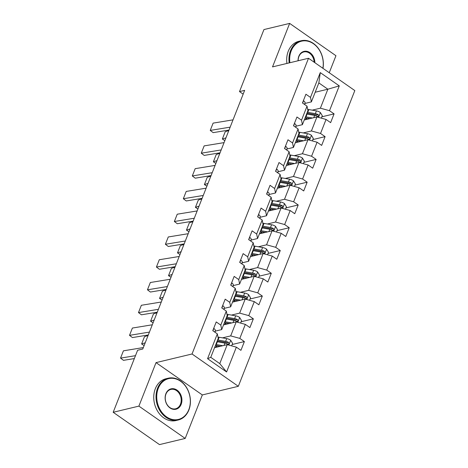 <?xml version="1.0" encoding="UTF-8"?>
<svg xmlns="http://www.w3.org/2000/svg" width="468" height="468" viewBox="0 0 468 468"><rect width="100%" height="100%" fill="white"/><g stroke="black" fill="none" stroke-linecap="round" stroke-linejoin="round"><path stroke-width="0.7" d="M329.25 72.733L335.948 55.715L289.651 23.4L263.94 29.566L239.505 91.599L243.155 94.15M238.329 386.305L354.82 90.581L308.517 58.266L192.032 353.989L238.329 386.305L202.328 394.939L156.031 362.618L138.897 406.119L185.193 438.434L202.328 394.939M185.193 438.434L159.483 444.6L113.18 412.285L138.897 406.119M315.175 92.249L327.863 89.212L318.854 82.924L311.378 101.895L310.489 97.414L305.92 94.226L302.468 102.983L307.037 106.172L301.521 120.188L296.952 117L293.5 125.757L298.069 128.946L292.547 142.956L287.984 139.768L284.532 148.526L289.101 151.714L283.579 165.725L279.01 162.536L275.564 171.294L280.127 174.482L274.611 188.499L270.042 185.31L266.59 194.068L271.159 197.256L265.643 211.267L261.074 208.079L257.622 216.836L262.191 220.024L256.669 234.035L252.106 230.847L248.654 239.61L253.223 242.798L247.701 256.809L243.132 253.621L239.686 262.378L244.249 265.567L238.733 279.577L234.164 276.389L230.712 285.147L235.281 288.335L229.765 302.351L225.196 299.163L221.744 307.921L226.313 311.109L220.791 325.12L216.228 321.931L212.776 330.689L217.345 333.877L207.57 358.693L226.588 371.966L219.767 363.618L227.243 344.647L214.56 347.689M310.489 97.414L320.264 72.604L339.282 85.878L329.507 110.694L334.076 113.882L321.844 116.813M226.588 371.966L236.363 347.151L240.932 350.339L244.378 341.581L239.815 338.393L245.331 324.382L249.9 327.571L253.346 318.813L248.783 315.625L254.299 301.614L258.868 304.803L262.32 296.045L257.751 292.857L263.273 278.84L267.836 282.029L271.288 273.271L266.719 270.083L272.241 256.072L276.804 259.26L280.256 250.503L275.687 247.315L281.209 233.304L285.778 236.492L289.224 227.735L284.661 224.546L290.178 210.53L294.746 213.718L298.198 204.961L293.629 201.772L299.146 187.762L303.714 190.95L307.166 182.192L302.597 179.004L308.12 164.993L312.683 168.182L316.134 159.418L311.565 156.236L317.088 142.219L321.656 145.408L325.102 136.65L320.539 133.462L326.056 119.451L330.624 122.639L334.076 113.882M113.18 412.285L137.621 350.245L142.763 349.017L244.647 90.365L239.505 91.599M307.037 106.172L307.926 110.653L302.41 124.669L295.981 126.208M304.253 119.983L316.935 116.941L311.419 130.958L303.229 132.918M302.41 124.669L301.521 120.188M326.056 119.451L316.935 116.941M320.539 133.462L311.419 130.958M298.069 128.946L298.958 133.427L293.442 147.438L287.013 148.976M295.285 142.758L307.967 139.716L302.451 153.726L294.255 155.692M293.442 147.438L292.547 142.956M317.088 142.219L307.967 139.716M311.565 156.236L302.451 153.726M289.101 151.714L289.99 156.195L284.468 170.206L278.045 171.75M286.317 165.526L298.999 162.484L293.477 176.494L285.287 178.46M284.468 170.206L283.579 165.725M308.12 164.993L298.999 162.484M302.597 179.004L293.477 176.494M280.127 174.482L281.022 178.963L275.5 192.98L269.077 194.518M277.343 188.294L290.031 185.252L284.509 199.269L276.319 201.228M275.5 192.98L274.611 188.499M299.146 187.762L290.031 185.252M293.629 201.772L284.509 199.269M271.159 197.256L272.048 201.737L266.532 215.748L260.103 217.287M268.375 211.068L281.057 208.026L275.541 222.037L267.351 224.002M266.532 215.748L265.643 211.267M290.178 210.53L281.057 208.026M284.661 224.546L275.541 222.037M262.191 220.024L263.08 224.505L257.564 238.516L251.135 240.061M259.407 233.836L272.089 230.794L266.573 244.805L258.377 246.771M257.564 238.516L256.669 234.035M281.209 233.304L272.089 230.794M275.687 247.315L266.573 244.805M253.223 242.798L254.112 247.274L248.59 261.29L242.167 262.829M250.439 256.604L263.121 253.562L257.599 267.579L249.409 269.539M248.59 261.29L247.701 256.809M272.241 256.072L263.121 253.562M266.719 270.083L257.599 267.579M244.249 265.567L245.144 270.048L239.622 284.058L233.199 285.597M241.465 279.378L254.153 276.336L248.631 290.347L240.441 292.313M239.622 284.058L238.733 279.577M263.273 278.84L254.153 276.336M257.751 292.857L248.631 290.347M235.281 288.335L236.17 292.816L230.654 306.827L224.231 308.371M232.497 302.147L245.179 299.105L239.663 313.115L231.473 315.081M230.654 306.827L229.765 302.351M254.299 301.614L245.179 299.105M248.783 315.625L239.663 313.115M226.313 311.109L227.202 315.584L221.686 329.601L215.257 331.139M223.529 324.915L236.211 321.879L230.695 335.889L222.499 337.855M221.686 329.601L220.791 325.12M245.331 324.382L236.211 321.879M239.815 338.393L230.695 335.889M217.345 333.877L218.234 338.358L210.758 357.33L207.57 358.693M236.363 347.151L227.243 344.647M289.651 23.4L272.522 66.895L308.517 58.266M156.031 362.618L192.032 353.989M210.758 357.33L219.767 363.618M311.378 101.895L304.955 103.44M312.197 110.15L320.387 108.184L327.863 89.212L339.282 85.878M318.854 82.924L320.264 72.604M329.507 110.694L320.387 108.184M244.378 341.581L232.151 344.518M253.346 318.813L241.119 321.744M262.32 296.045L250.093 298.976M271.288 273.271L259.061 276.202M280.256 250.503L268.029 253.434M289.224 227.735L276.998 230.665M298.198 204.961L285.971 207.891M307.166 182.192L294.939 185.123M316.134 159.418L303.907 162.355M325.102 136.65L312.876 139.581M135.48 355.674L120.545 358.119L123.482 360.342L134.345 358.564M213.654 328.466L213.894 328.489A4.557 1.86 21.5 0 1 215.374 330.677L214.982 332.227M143.337 347.56L123.417 350.825L120.545 358.119L123.417 350.825M231.625 345.852L232.59 343.401L230.665 340.195A4.557 1.86 -158.5 0 0 226.723 338.598L219.164 337.264A13.151 5.37 -158.5 0 0 217.983 337.083M216.128 345.565L216.391 345.823A6.271 2.562 21.5 0 1 217.292 347.034M222.803 345.712L216.292 344.559A13.151 5.37 -158.5 0 0 215.818 344.483M220.364 346.297L216.918 345.688A10.916 4.458 -158.5 0 0 215.426 345.483M216.912 341.71A13.151 5.37 21.5 0 1 217.386 341.786L224.938 343.12A4.557 1.86 21.5 0 1 227.817 344.097L228.495 344.196L229.063 343.617L228.507 342.342A4.557 1.86 -158.5 0 0 225.629 341.371L218.076 340.037A13.151 5.37 -158.5 0 0 217.602 339.961M217.21 340.961A10.916 4.458 21.5 0 1 218.702 341.16L226.255 342.494A2.322 0.948 21.5 0 1 227.027 342.699L228.507 342.342M158.266 388.376A20.972 16.526 76.5 0 0 166.514 416.842A20.972 16.526 76.5 0 0 188.797 409.693A20.972 16.526 76.5 0 0 180.543 381.227A20.972 16.526 76.5 0 0 158.266 388.376M188.861 410.026A21.487 16.936 -103.5 0 1 178.232 420.001A21.487 16.936 -103.5 0 1 160.255 411.273A21.487 16.936 -103.5 0 1 157.581 388.188A21.487 16.936 -103.5 0 1 168.211 378.214A21.487 16.936 -103.5 0 1 186.188 386.942A21.487 16.936 -103.5 0 1 188.861 410.026M165.894 393.705A10.483 8.266 -103.5 0 1 177.039 390.131A10.483 8.266 -103.5 0 1 181.163 404.364A10.483 8.266 -103.5 0 1 170.024 407.938A10.483 8.266 -103.5 0 1 165.894 393.705M180.478 404.176A9.968 7.857 76.5 0 0 179.238 393.465A9.968 7.857 76.5 0 0 170.896 389.411A9.968 7.857 76.5 0 0 165.964 394.044A9.968 7.857 76.5 0 0 167.205 404.756A9.968 7.857 76.5 0 0 175.547 408.804A9.968 7.857 76.5 0 0 180.478 404.176M178.232 420.001L175.968 420.545A21.487 16.936 -103.5 0 1 157.991 411.817A21.487 16.936 -103.5 0 1 155.317 388.732A21.487 16.936 -103.5 0 1 165.947 378.758L168.211 378.214M322.856 68.269A20.972 16.526 76.5 0 0 311.834 42.74A20.972 16.526 76.5 0 0 291.195 50.913A20.972 16.526 76.5 0 0 289.891 62.73M289.183 62.899A21.487 16.936 -103.5 0 1 290.511 50.725A21.487 16.936 -103.5 0 1 301.14 40.745A21.487 16.936 -103.5 0 1 322.978 68.357M298.063 60.77A10.483 8.266 -103.5 0 1 298.83 56.236A10.483 8.266 -103.5 0 1 308.26 51.732A10.483 8.266 -103.5 0 1 314.859 62.689M314.127 62.18A9.968 7.857 76.5 0 0 303.826 51.948A9.968 7.857 76.5 0 0 298.894 56.575A9.968 7.857 76.5 0 0 298.169 60.746M286.919 63.443A21.487 16.936 -103.5 0 1 288.247 51.264A21.487 16.936 -103.5 0 1 298.882 41.289L301.14 40.745M149.432 332.087L129.513 335.351L132.45 337.574L148.292 334.977M222.622 305.698L222.867 305.721A4.557 1.86 21.5 0 1 224.347 307.909L223.95 309.459M152.305 324.786L132.391 328.05L129.513 335.351L132.391 328.05M158.4 309.313L138.481 312.577L141.418 314.8L157.26 312.203M231.59 282.924L231.835 282.947A4.557 1.86 21.5 0 1 233.316 285.135L232.924 286.691M161.273 302.018L141.359 305.282L138.481 312.577L141.359 305.282M240.593 323.078L241.558 320.633L239.634 317.421A4.557 1.86 -158.5 0 0 235.691 315.83L228.132 314.496A13.151 5.37 -158.5 0 0 226.951 314.315M225.096 322.791L225.36 323.055A6.271 2.562 21.5 0 1 226.266 324.26M145.215 342.781L141.617 343.974L144.489 336.673L148.093 335.486M231.771 322.943L225.26 321.791A13.151 5.37 -158.5 0 0 224.792 321.715M141.617 343.974L144.115 345.583M229.332 323.523L225.886 322.914A10.916 4.458 -158.5 0 0 224.394 322.715M225.88 318.942A13.151 5.37 21.5 0 1 226.354 319.018L233.912 320.352A4.557 1.86 21.5 0 1 236.785 321.323L237.463 321.428L238.031 320.849L237.475 319.574A4.557 1.86 -158.5 0 0 234.603 318.603L227.044 317.269A13.151 5.37 -158.5 0 0 226.57 317.187M226.179 318.187A10.916 4.458 21.5 0 1 227.67 318.392L235.228 319.726A2.322 0.948 21.5 0 1 235.995 319.925L237.475 319.574M249.567 300.31L250.532 297.859L248.602 294.653A4.557 1.86 -158.5 0 0 244.665 293.056L237.106 291.722A13.151 5.37 -158.5 0 0 235.919 291.546M234.064 300.023L234.328 300.28A6.271 2.562 21.5 0 1 235.234 301.491M154.188 320.013L150.585 321.2L153.457 313.905L157.061 312.712M240.739 300.169L234.228 299.023A13.151 5.37 -158.5 0 0 233.76 298.941M150.585 321.2L153.083 322.815M238.306 300.754L234.854 300.146A10.916 4.458 -158.5 0 0 233.362 299.941M234.854 296.168A13.151 5.37 21.5 0 1 235.322 296.25L242.88 297.584A4.557 1.86 21.5 0 1 245.753 298.555L246.437 298.66L246.999 298.081L246.443 296.8A4.557 1.86 -158.5 0 0 243.571 295.829L236.012 294.495A13.151 5.37 -158.5 0 0 235.544 294.419M235.147 295.419A10.916 4.458 21.5 0 1 236.638 295.624L244.197 296.958A2.322 0.948 21.5 0 1 244.963 297.157L246.443 296.8M167.369 286.545L147.455 289.809L150.386 292.032L166.228 289.435M240.558 260.155L240.804 260.179A4.557 1.86 21.5 0 1 242.284 262.367L241.892 263.917M170.247 279.244L150.327 282.514L147.455 289.809L150.327 282.514M176.337 263.776L156.423 267.041L159.36 269.264L175.202 266.666M249.526 237.387L249.772 237.411A4.557 1.86 21.5 0 1 251.252 239.593L250.86 241.149M179.215 256.476L159.296 259.74L156.423 267.041L159.296 259.74M185.31 241.002L165.391 244.267L168.328 246.49L184.17 243.892M258.5 214.613L258.745 214.636A4.557 1.86 21.5 0 1 260.226 216.824L259.828 218.375M188.183 233.707L168.269 236.972L165.391 244.267L168.269 236.972M258.535 277.542L259.5 275.09L257.57 271.885A4.557 1.86 -158.5 0 0 253.633 270.288L246.074 268.954A13.151 5.37 -158.5 0 0 244.887 268.772M243.032 277.255L243.301 277.512A6.271 2.562 21.5 0 1 244.202 278.723M163.156 297.238L159.553 298.432L162.431 291.131L166.029 289.944M249.713 277.401L243.202 276.249A13.151 5.37 -158.5 0 0 242.728 276.173M159.553 298.432L162.051 300.041M247.274 277.986L243.828 277.378A10.916 4.458 -158.5 0 0 242.336 277.173M243.822 273.4A13.151 5.37 21.5 0 1 244.29 273.476L251.848 274.81A4.557 1.86 21.5 0 1 254.727 275.781L255.405 275.886L255.973 275.307L255.411 274.032A4.557 1.86 -158.5 0 0 252.539 273.06L244.98 271.727A13.151 5.37 -158.5 0 0 244.512 271.651M244.115 272.651A10.916 4.458 21.5 0 1 245.606 272.85L253.165 274.184A2.322 0.948 21.5 0 1 253.931 274.388L255.411 274.032M267.503 254.767L268.468 252.316L266.544 249.111A4.557 1.86 -158.5 0 0 262.601 247.513L255.042 246.18A13.151 5.37 -158.5 0 0 253.861 246.004M252.006 254.481L252.27 254.738A6.271 2.562 21.5 0 1 253.17 255.949M172.125 274.47L168.521 275.658L171.399 268.363L175.003 267.175M258.681 254.627L252.17 253.48A13.151 5.37 -158.5 0 0 251.696 253.404M168.521 275.658L171.019 277.272M256.242 255.212L252.796 254.604A10.916 4.458 -158.5 0 0 251.304 254.405M252.79 250.632A13.151 5.37 21.5 0 1 253.264 250.708L260.816 252.041A4.557 1.86 21.5 0 1 263.695 253.012L264.373 253.118L264.941 252.539L264.385 251.263A4.557 1.86 -158.5 0 0 261.507 250.292L253.948 248.958A13.151 5.37 -158.5 0 0 253.48 248.877M253.089 249.877A10.916 4.458 21.5 0 1 254.58 250.082L262.133 251.415A2.322 0.948 21.5 0 1 262.905 251.614L264.385 251.263M276.471 231.999L277.436 229.548L275.512 226.342A4.557 1.86 -158.5 0 0 271.569 224.745L264.01 223.411A13.151 5.37 -158.5 0 0 262.829 223.236M260.974 231.713L261.238 231.97A6.271 2.562 21.5 0 1 262.144 233.181M181.093 251.702L177.495 252.89L180.367 245.595L183.971 244.401M267.649 231.859L261.138 230.712A13.151 5.37 -158.5 0 0 260.67 230.63M177.495 252.89L179.993 254.504M265.21 232.444L261.764 231.835A10.916 4.458 -158.5 0 0 260.272 231.631M261.758 227.857A13.151 5.37 21.5 0 1 262.232 227.939L269.79 229.273A4.557 1.86 21.5 0 1 272.663 230.244L273.341 230.35L273.909 229.765L273.353 228.489A4.557 1.86 -158.5 0 0 270.481 227.518L262.922 226.184A13.151 5.37 -158.5 0 0 262.449 226.108M262.057 227.109A10.916 4.458 21.5 0 1 263.548 227.313L271.107 228.647A2.322 0.948 21.5 0 1 271.873 228.846L273.353 228.489M285.445 209.231L286.41 206.78L284.48 203.574A4.557 1.86 -158.5 0 0 280.543 201.977L272.984 200.643A13.151 5.37 -158.5 0 0 271.797 200.462M269.942 208.944L270.206 209.202A6.271 2.562 21.5 0 1 271.112 210.407M190.066 228.928L186.463 230.121L189.335 222.821L192.939 221.633M276.617 209.091L270.106 207.938A13.151 5.37 -158.5 0 0 269.638 207.862M186.463 230.121L188.961 231.73M274.184 209.676L270.732 209.067A10.916 4.458 -158.5 0 0 269.24 208.863M270.732 205.089A13.151 5.37 21.5 0 1 271.2 205.165L278.758 206.499A4.557 1.86 21.5 0 1 281.631 207.47L282.315 207.576L282.877 206.996L282.321 205.721A4.557 1.86 -158.5 0 0 279.449 204.75L271.89 203.416A13.151 5.37 -158.5 0 0 271.417 203.334M271.025 204.34A10.916 4.458 21.5 0 1 272.516 204.539L280.075 205.873A2.322 0.948 21.5 0 1 280.841 206.078L282.321 205.721M294.413 186.457L295.378 184.006L293.448 180.8A4.557 1.86 -158.5 0 0 289.511 179.203L281.952 177.869A13.151 5.37 -158.5 0 0 280.765 177.694M278.91 186.17L279.18 186.428A6.271 2.562 21.5 0 1 280.08 187.639M199.035 206.16L195.431 207.347L198.309 200.052L201.907 198.859M285.585 186.317L279.08 185.17A13.151 5.37 -158.5 0 0 278.606 185.094M195.431 207.347L197.929 208.962M283.152 186.902L279.706 186.293A10.916 4.458 -158.5 0 0 278.214 186.094M279.7 182.315A13.151 5.37 21.5 0 1 280.168 182.397L287.726 183.731A4.557 1.86 21.5 0 1 290.599 184.702L291.283 184.807L291.851 184.228L291.289 182.953A4.557 1.86 -158.5 0 0 288.417 181.976L280.858 180.642A13.151 5.37 -158.5 0 0 280.39 180.566M279.993 181.566A10.916 4.458 21.5 0 1 281.484 181.771L289.043 183.105A2.322 0.948 21.5 0 1 289.809 183.304L291.289 182.953M303.381 163.689L304.346 161.238L302.416 158.032A4.557 1.86 -158.5 0 0 298.479 156.435L290.921 155.101A13.151 5.37 -158.5 0 0 289.739 154.926M287.884 163.402L288.148 163.66A6.271 2.562 21.5 0 1 289.048 164.871M208.003 183.392L204.399 184.579L207.277 177.278L210.875 176.091M294.559 163.548L288.048 162.402A13.151 5.37 -158.5 0 0 287.574 162.32M204.399 184.579L206.897 186.194M292.12 164.133L288.674 163.525A10.916 4.458 -158.5 0 0 287.182 163.32M288.668 159.547A13.151 5.37 21.5 0 1 289.142 159.629L296.694 160.957A4.557 1.86 21.5 0 1 299.573 161.934L300.251 162.033L300.819 161.454L300.263 160.179A4.557 1.86 -158.5 0 0 297.385 159.208L289.827 157.874A13.151 5.37 -158.5 0 0 289.359 157.798M288.967 158.798A10.916 4.458 21.5 0 1 290.458 158.997L298.011 160.331A2.322 0.948 21.5 0 1 298.783 160.536L300.263 160.179M312.349 140.921L313.314 138.469L311.39 135.264A4.557 1.86 -158.5 0 0 307.447 133.667L299.889 132.333A13.151 5.37 -158.5 0 0 298.707 132.151M296.852 140.634L297.116 140.891A6.271 2.562 21.5 0 1 298.022 142.096M216.971 160.618L213.373 161.811L216.245 154.51L219.849 153.323M303.527 140.78L297.016 139.628A13.151 5.37 -158.5 0 0 296.548 139.552M213.373 161.811L215.871 163.42M301.088 141.365L297.642 140.757A10.916 4.458 -158.5 0 0 296.15 140.552M297.636 136.779A13.151 5.37 21.5 0 1 298.11 136.855L305.668 138.189A4.557 1.86 21.5 0 1 308.541 139.16L309.219 139.265L309.787 138.686L309.231 137.411A4.557 1.86 -158.5 0 0 306.353 136.44L298.8 135.106A13.151 5.37 -158.5 0 0 298.327 135.024M297.935 136.024A10.916 4.458 21.5 0 1 299.426 136.229L306.985 137.563A2.322 0.948 21.5 0 1 307.751 137.767L309.231 137.411M194.279 218.234L174.359 221.499L177.296 223.722L193.138 221.124M267.468 191.845L267.714 191.868A4.557 1.86 21.5 0 1 269.194 194.056L268.802 195.606M197.151 210.933L177.237 214.204L174.359 221.499L177.237 214.204M203.247 195.466L183.333 198.73L186.264 200.953L202.106 198.356M276.436 169.077L276.682 169.1A4.557 1.86 21.5 0 1 278.162 171.282L277.77 172.838M206.119 188.165L186.206 191.43L183.333 198.73L186.206 191.43M212.215 172.692L192.301 175.956L195.238 178.179L211.08 175.582M285.404 146.303L285.65 146.326A4.557 1.86 21.5 0 1 287.13 148.514L286.738 150.064M215.093 165.397L195.174 168.661L192.301 175.956L195.174 168.661M221.189 149.924L201.269 153.188L204.206 155.411L220.048 152.814M294.378 123.534L294.624 123.558A4.557 1.86 21.5 0 1 296.104 125.746L295.706 127.296M224.061 142.623L204.147 145.887L201.269 153.188L204.147 145.887M230.157 127.15L210.237 130.42L213.174 132.643L229.016 130.046M303.346 100.766L303.592 100.79A4.557 1.86 21.5 0 1 305.072 102.972L304.68 104.528M233.029 119.855L213.115 123.119L210.237 130.42L213.115 123.119M321.323 118.147L322.288 115.695L320.358 112.49A4.557 1.86 -158.5 0 0 316.415 110.893L308.862 109.559A13.151 5.37 -158.5 0 0 307.675 109.383M305.82 117.86L306.084 118.117A6.271 2.562 21.5 0 1 306.99 119.328M225.945 137.849L222.341 139.037L225.213 131.742L228.817 130.549M312.495 118.006L305.984 116.86A13.151 5.37 -158.5 0 0 305.516 116.778M222.341 139.037L224.839 140.652M310.062 118.591L306.61 117.983A10.916 4.458 -158.5 0 0 305.118 117.784M306.61 114.005A13.151 5.37 21.5 0 1 307.078 114.087L314.636 115.421A4.557 1.86 21.5 0 1 317.509 116.392L318.193 116.497L318.755 115.918L318.199 114.642A4.557 1.86 -158.5 0 0 315.327 113.665L307.769 112.332A13.151 5.37 -158.5 0 0 307.295 112.256M306.903 113.256A10.916 4.458 21.5 0 1 308.394 113.461L315.953 114.795A2.322 0.948 21.5 0 1 316.719 114.993L318.199 114.642M213.817 328.483L212.911 330.782M215.374 330.677L214.812 332.11M228.817 345.08L230.712 340.277M218.076 340.037L219.164 337.264M216.391 345.823L215.771 347.396M216.292 344.559L217.386 341.786M225.629 341.371L226.723 338.598M224.037 345.413L224.938 343.12M222.791 305.715L221.885 308.014M224.347 307.909L223.78 309.342M231.759 282.941L230.853 285.246M233.316 285.135L232.748 286.568M237.791 322.312L239.68 317.503M227.044 317.269L228.132 314.496M225.36 323.055L224.739 324.628M225.26 321.791L226.354 319.018M234.603 318.603L235.691 315.83M233.005 322.645L233.912 320.352M246.759 299.538L248.648 294.735M236.012 294.495L237.106 291.722M234.328 300.28L233.707 301.854M234.228 299.023L235.322 296.25M243.571 295.829L244.665 293.056M241.974 299.877L242.88 297.584M240.727 260.173L239.821 262.472M242.284 262.367L241.722 263.8M249.696 237.399L248.789 239.704M251.252 239.593L250.69 241.026M258.669 214.631L257.763 216.936M260.226 216.824L259.658 218.258M255.727 276.769L257.622 271.961M244.98 271.727L246.074 268.954M243.301 277.512L242.681 279.086M243.202 276.249L244.29 273.476M252.539 273.06L253.633 270.288M250.947 277.103L251.848 274.81M264.695 253.995L266.59 249.192M253.948 248.958L255.042 246.18M252.27 254.738L251.649 256.318M252.17 253.48L253.264 250.708M261.507 250.292L262.601 247.513M259.916 254.335L260.816 252.041M273.669 231.227L275.558 226.424M262.922 226.184L264.01 223.411M261.238 231.97L260.618 233.544M261.138 230.712L262.232 227.939M270.481 227.518L271.569 224.745M268.884 231.561L269.79 229.273M282.637 208.459L284.526 203.65M271.89 203.416L272.984 200.643M270.206 209.202L269.586 210.775M270.106 207.938L271.2 205.165M279.449 204.75L280.543 201.977M277.852 208.792L278.758 206.499M291.605 185.685L293.5 180.882M280.858 180.642L281.952 177.869M279.18 186.428L278.559 188.007M279.08 185.17L280.168 182.397M288.417 181.976L289.511 179.203M286.825 186.024L287.726 183.731M300.573 162.917L302.468 158.114M289.827 157.874L290.921 155.101M288.148 163.66L287.527 165.233M288.048 162.402L289.142 159.629M297.385 159.208L298.479 156.435M295.794 163.25L296.694 160.957M309.541 140.148L311.436 135.34M298.8 135.106L299.889 132.333M297.116 140.891L296.496 142.465M297.016 139.628L298.11 136.855M306.353 136.44L307.447 133.667M304.762 140.482L305.668 138.189M267.637 191.862L266.731 194.161M269.194 194.056L268.626 195.489M276.606 169.088L275.699 171.393M278.162 171.282L277.6 172.715M285.574 146.32L284.667 148.619M287.13 148.514L286.568 149.947M294.542 123.552L293.635 125.851M296.104 125.746L295.536 127.179M303.516 100.778L302.609 103.083M305.072 102.972L304.504 104.405M318.515 117.374L320.404 112.572M307.769 112.332L308.862 109.559M306.084 118.117L305.464 119.691M305.984 116.86L307.078 114.087M315.327 113.665L316.415 110.893M313.73 117.714L314.636 115.421"/></g></svg>
